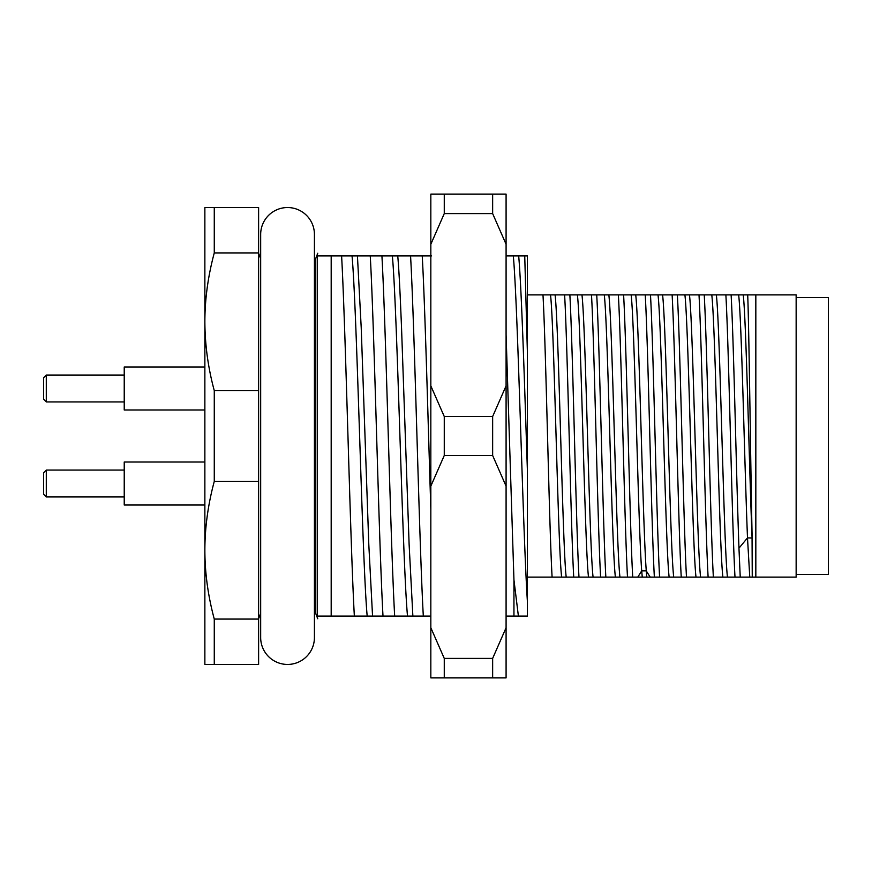 <?xml version="1.0" encoding="UTF-8"?>
<svg xmlns="http://www.w3.org/2000/svg" width="872" height="872" viewBox="0 0 872 872"><rect width="100%" height="100%" fill="white"/><g stroke="black" fill="none" stroke-linecap="round" stroke-linejoin="round"><path stroke-width="1.31" d="M204.865 505.008L124.227 505.008L124.227 462.007L204.865 462.007M204.865 409.993L124.227 409.993L124.227 366.992L204.865 366.992M214.272 481.377C208.026 504.572 204.898 527.527 204.865 550.221L204.865 664.453L258.613 664.453L258.613 619.076L214.272 619.076C208.026 595.881 204.898 572.926 204.865 550.221L204.865 321.779C204.898 299.074 208.026 276.119 214.272 252.924L214.272 207.547L204.865 207.547L204.865 321.779C204.985 345.029 208.125 367.984 214.272 390.623L214.272 481.377L258.613 481.377L258.613 207.547L214.272 207.547M124.227 496.953L46.292 496.953L46.292 470.073L43.6 472.766L46.292 470.073L124.227 470.073M124.227 401.927L46.292 401.927L46.292 375.047L43.6 377.74L46.292 375.047L124.227 375.047L46.292 375.047M46.292 496.953L43.6 494.261L43.6 472.766M43.6 399.234L46.292 401.927L43.6 399.234L43.6 377.74M258.613 618.76L260.663 613.387L260.663 258.613L258.613 253.24M314.421 637.563L314.421 637.563A26.879 26.879 0 0 1 287.542 664.442A26.879 26.879 0 0 1 260.674 637.563L260.674 234.415A26.879 26.879 0 0 0 260.674 234.426L260.674 234.426A26.879 26.879 0 0 1 287.542 207.536A26.879 26.879 0 0 1 314.421 234.415L314.421 637.563M314.421 613.387L315.686 613.387L315.686 258.624L314.421 258.613M796.147 574.419L828.4 574.419L828.4 297.581L796.147 297.581M738.649 294.9L796.147 294.9L796.147 577.101L740.23 577.101L738.966 548.183C736.35 477.289 733.734 341.181 731.118 294.9L738.649 294.9C741.603 318.912 744.546 464.569 747.5 537.893L749.767 577.101M317.288 255.921L317.277 616.079M430.833 509.281L430.833 385.849L444.262 416.511L444.262 455.489L492.647 455.489L492.647 416.511L506.087 385.849L506.087 486.151L492.647 455.489M492.647 194.107L444.262 194.107L444.262 213.596L492.647 213.596L492.647 194.107L506.087 194.107L506.087 385.849M444.262 416.511L492.647 416.511M492.647 658.404L444.262 658.404L444.262 677.893L492.647 677.893L492.647 658.404L506.087 627.731L506.087 677.893L492.647 677.893M444.262 658.404L430.833 627.731L430.833 486.151L444.262 455.489M430.833 627.731L430.833 677.893L444.262 677.893M444.262 194.107L430.833 194.107L430.833 244.269L444.262 213.596M506.087 244.269L492.647 213.596M430.833 244.269L430.833 385.849M506.087 486.151L506.087 627.731M430.844 509.673L430.833 483.153M430.823 508.921C427.956 418.211 425.1 307.533 422.244 255.921L431.553 255.921M430.833 625.322L430.823 616.079L423.312 616.079C419.072 539.768 414.821 332.232 410.57 255.921L381.925 255.921C386.165 332.232 390.416 539.768 394.667 616.079L423.312 616.079M317.746 255.921L331.186 255.921L331.186 616.079L317.746 616.079M331.186 616.079L394.667 616.079M331.186 255.921L341.606 255.921C345.803 332.243 350.108 539.735 354.348 616.079M383.004 616.079C378.753 539.768 374.502 332.232 370.262 255.921L341.606 255.921M352.048 255.921C357.095 311.468 362.142 560.554 367.177 616.079M357.433 255.921L361.215 327.687L368.791 544.302L372.551 616.079M370.262 255.921L381.925 255.921M392.367 255.921C397.414 311.468 402.45 560.554 407.497 616.079M397.741 255.921C399.147 271.203 400.313 297.973 401.534 327.698L409.11 544.302L412.87 616.079M410.57 255.921L422.244 255.921M513.946 579.869L518.393 616.079L513.946 616.079L513.946 579.869L506.076 334.477L506.087 255.932L513.314 255.921C518.001 307.206 522.688 527.189 527.386 601.386L527.386 616.079L518.393 616.079M506.087 616.079L513.946 616.079M524.737 255.921L527.386 255.921L527.386 352.201L524.737 255.921L513.314 255.921M518.687 255.921C521.587 288.469 524.497 382.732 527.386 470.095L527.386 601.386M527.386 352.201L527.386 470.095M743.227 294.9C746.181 318.923 749.124 464.558 752.067 537.893L752.253 577.101M635.71 294.9L631.143 294.9C634.663 323.479 638.184 525.751 641.705 570.877L642.261 577.101L659.603 577.101C656.562 523.189 653.531 348.811 650.49 294.9L635.71 294.9C639.241 323.468 642.762 525.762 646.272 570.877L646.828 577.101M527.386 577.101L552.096 577.101C549.055 523.189 546.014 348.811 542.984 294.9L527.386 294.9M555.083 294.9C558.788 325.3 562.505 546.711 566.201 577.101L573.732 577.101C570.691 523.189 567.661 348.811 564.62 294.9L542.984 294.9M550.515 294.9C554.221 325.3 557.927 546.7 561.633 577.101L566.201 577.101M552.096 577.101L561.633 577.101M573.732 577.101L578.975 577.101C575.934 523.189 572.893 348.811 569.863 294.9L564.62 294.9M581.962 294.9C585.668 325.3 589.374 546.7 593.08 577.101L600.612 577.101C597.571 523.189 594.53 348.811 591.499 294.9L569.863 294.9M577.395 294.9C581.101 325.3 584.807 546.7 588.502 577.101L593.08 577.101M578.975 577.101L588.502 577.101M600.612 577.101L605.844 577.101C602.814 523.189 599.773 348.811 596.731 294.9L591.499 294.9M608.841 294.9C612.547 325.3 616.253 546.7 619.948 577.101L627.491 577.101C624.45 523.189 621.409 348.811 618.368 294.9L596.731 294.9M604.274 294.9C607.969 325.3 611.675 546.7 615.381 577.101L619.948 577.101M605.844 577.101L615.381 577.101M627.491 577.101L632.723 577.101C629.682 523.189 626.652 348.811 623.611 294.9L618.368 294.9M631.143 294.9L623.611 294.9M632.723 577.101L642.261 577.101M645.247 294.9C648.288 348.811 651.33 523.189 654.36 577.101M662.589 294.9C666.306 325.3 670.001 546.7 673.707 577.101L681.239 577.101C678.198 523.189 675.168 348.811 672.127 294.9L650.49 294.9M658.022 294.9C661.728 325.3 665.434 546.7 669.14 577.101L673.707 577.101M659.603 577.101L669.14 577.101M681.239 577.101L686.482 577.101C683.441 523.189 680.4 348.811 677.37 294.9L672.127 294.9M689.469 294.9C693.175 325.289 696.881 546.7 700.587 577.101L708.119 577.101C705.077 523.189 702.036 348.811 699.006 294.9L677.37 294.9M684.902 294.9C688.608 325.3 692.313 546.7 696.009 577.101L700.587 577.101M686.482 577.101L696.009 577.101M708.119 577.101L713.361 577.101C710.32 523.189 707.279 348.811 704.238 294.9L699.006 294.9M716.348 294.9C720.043 325.3 723.76 546.7 727.455 577.101L734.998 577.101C731.957 523.178 728.927 348.811 725.875 294.9L704.238 294.9M711.781 294.9C715.476 325.3 719.182 546.7 722.888 577.101L727.455 577.101M713.361 577.101L722.888 577.101M734.998 577.101L740.23 577.101M725.875 294.9L731.118 294.9M747.707 294.9C749.19 334.107 750.672 471.698 752.154 537.991L752.253 542.221M755.828 577.101L755.828 294.9M258.613 619.076L258.613 481.377M258.613 390.623L214.272 390.623M214.272 664.453L214.272 619.076M258.613 252.924L214.272 252.924M738.966 548.183L747.5 537.893L752.154 537.991M637.803 577.101L641.705 570.877L646.272 570.877L650.185 577.101M315.686 258.613L317.746 253.24M315.686 613.387L317.746 618.76"/></g></svg>
